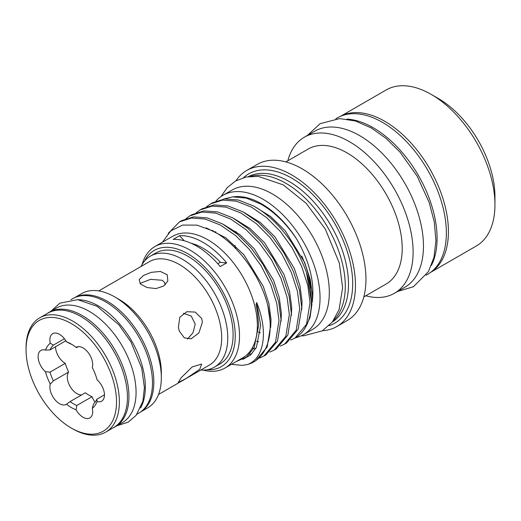 <?xml version="1.0" encoding="UTF-8"?>
<svg xmlns="http://www.w3.org/2000/svg" width="521" height="521" viewBox="0 0 521 521"><rect width="100%" height="100%" fill="white"/><g stroke="black" fill="none" stroke-linecap="round" stroke-linejoin="round"><path stroke-width="0.78" d="M301.737 256.065A69.625 40.195 60 0 1 310.607 288.269M232.718 196.853L234.71 196.671A75.981 43.868 60 0 1 261.64 203.861A75.981 43.868 60 0 1 297.087 239.745C286.602 223.796 274.463 211.884 260.676 204.011L246.244 198.097L232.718 196.853L223.867 199.022M231.37 364.348L242.376 365.364L247.573 364.498C263.958 358.611 268.699 331.844 256.677 302.545L256.052 304.635L257.426 311.779L258.644 325.345L254.137 347.65L246.667 356.97L236.221 361.548M162.467 242.18L170.751 230.907L182.61 225.079L197.036 225.131L212.861 230.933C237.048 243.437 260.129 275.179 267.729 305.182L270.679 325.351L267.156 347.032L255.583 360.858L253.799 361.887A79.205 45.731 60 0 1 247.573 364.498M267.729 305.182A79.205 45.731 60 0 1 253.799 361.887M259.504 358.044L263.906 356.051L275.479 342.225L279.002 320.545L276.749 303.268L270.633 284.375L261.099 265.795L249.272 249.364L235.603 235.564L220.409 225.033L205.209 219.061L191.539 218.025L179.524 221.848L168.244 233.323M179.524 221.848L181.549 220.676L193.565 216.86L207.234 217.895L222.434 223.861L237.628 234.391L251.298 248.198L263.125 264.622L272.659 283.209L278.774 302.095L281.027 319.38L277.504 341.06L265.931 354.886L263.906 356.051M269.845 352.066L274.248 350.079L285.821 336.253L289.344 314.573L287.097 297.296L280.982 278.403L271.448 259.823L259.621 243.392L245.951 229.592L230.751 219.061L215.557 213.089L201.887 212.054L189.872 215.876L185.912 218.625M189.872 215.876L191.897 214.704L203.913 210.881L217.583 211.923L232.776 217.889L247.976 228.419L261.646 242.226L273.473 258.65L283.007 277.237L289.122 296.123L291.369 313.408L287.846 335.088L276.273 348.907L274.248 350.079M280.194 346.094L284.596 344.107L296.169 330.281L299.692 308.601L297.439 291.317L291.324 272.431L281.789 253.844L269.963 237.42L256.293 223.613L241.099 213.082L225.899 207.117L212.229 206.082L200.214 209.898L196.254 212.653M200.214 209.898L202.239 208.732L214.255 204.909L227.924 205.945L243.125 211.917L258.318 222.447L271.988 236.254L283.815 252.678L293.349 271.259L299.464 290.151L301.718 307.436L298.194 329.109L286.622 342.935L284.596 344.107M290.646 340.031L294.945 338.136L306.511 324.309L310.041 302.629L307.787 285.345L301.672 266.459L292.138 247.872L280.311 231.448L266.641 217.641L251.441 207.111L236.247 201.145L222.578 200.11L210.562 203.926L206.603 206.681M210.562 203.926L212.588 202.76L224.603 198.937L238.273 199.973L253.466 205.945C276.417 218.514 296.377 243.991 306.485 272.607A79.205 45.731 60 0 1 303.834 329.923A79.205 45.731 60 0 1 294.971 338.116A79.205 45.731 60 0 1 294.958 338.122L294.971 338.116M142.135 264.466A70.127 40.488 60 0 1 154.874 246.563L172.712 236.267A70.127 40.488 60 0 1 207.775 239.738A70.127 40.488 60 0 1 253.584 301.535A70.127 40.488 60 0 1 242.838 357.732L225 368.028A70.127 40.488 60 0 1 203.131 370.105M154.874 246.563A70.127 40.488 60 0 1 189.937 250.041A70.127 40.488 60 0 1 235.746 311.832A70.127 40.488 60 0 1 225 368.028M217.791 263.724L220.357 262.239A75.675 43.692 -120 0 0 226.681 262.877A70.127 40.488 -120 0 0 203.138 242.415A70.127 40.488 -120 0 0 179.589 235.687A75.675 43.692 -120 0 0 184.33 240.787M226.681 262.877L220.259 266.583A70.127 40.488 -120 0 0 196.717 246.127A70.127 40.488 -120 0 0 173.167 239.4L179.589 235.687M144.499 261.132A67.098 38.743 60 0 1 187.794 253.747A67.098 38.743 60 0 1 234.196 323.867A67.098 38.743 60 0 1 207.195 369.728M220.357 262.239A62.924 36.333 -120 0 0 203.138 248.296A62.924 36.333 -120 0 0 191.161 243.281M200.813 370.047A64.07 36.991 -120 0 0 214.483 367.11L219.829 364.023A64.07 36.991 -120 0 0 227.032 305.026A64.07 36.991 -120 0 0 155.759 253.043L150.406 256.13A64.07 36.991 -120 0 0 141.028 266.498M214.483 367.11A64.07 36.991 -120 0 0 221.679 308.119A64.07 36.991 -120 0 0 150.406 256.13M158.527 394.462L209.305 365.149A59.785 34.516 -120 0 0 216.026 310.099A59.785 34.516 -120 0 0 149.52 261.601L98.743 290.913M140.501 284.036L139.153 279.66L143.477 275.466L151.292 272.32L160.403 271.461L167.215 274.782L167.834 281.053L163.581 286.075L156.053 288.562L147.169 287.566L140.501 284.036M140.566 412L147.658 407.904A65.991 38.098 -120 0 0 161.328 377.692L161.328 372.626A59.785 34.516 -120 0 0 155.662 344.954A59.785 34.516 -120 0 0 119.055 299.406L114.666 296.872A65.991 38.098 -120 0 0 81.667 293.603L74.575 297.699M179.393 331.252L178.371 327.592L179.765 317.289L186.87 311.701L195.186 312.079L201.64 318.409L202.415 322.134L198.931 332.88L191.129 338.819L184.362 337.868L179.393 331.252M199.745 369.311L186.459 378.292L178.169 382.603L181.041 377.849L192.236 366.895L201.679 364.075L199.745 369.311M183.412 313.297L191.266 316.058L195.219 324.186L192.939 332.873L187.462 339.073M139.947 283.444L150.589 279.347L162.155 280.265L164.336 282.2L165.359 284.661M161.328 377.692A65.991 38.098 -120 0 0 155.076 347.142A65.991 38.098 -120 0 0 114.666 296.872M140.618 411.961A65.991 38.098 -120 0 0 147.586 351.473A65.991 38.098 -120 0 0 74.633 297.673M78.072 299.692A66.089 38.157 60 0 1 98.612 306.061A66.089 38.157 60 0 1 140.585 407.982M70.967 299.666L72.699 298.67A66.089 38.157 60 0 1 105.743 301.939A66.089 38.157 60 0 1 148.921 360.18A66.089 38.157 60 0 1 138.788 413.14L137.056 414.143M47.378 313.401A66.089 38.157 60 0 1 49.156 312.261A66.089 38.157 60 0 1 82.201 315.537A66.089 38.157 60 0 1 125.379 373.772A66.089 38.157 60 0 1 115.245 426.732A66.089 38.157 60 0 1 113.37 427.702M49.156 312.261L56.294 308.139A66.089 38.157 60 0 1 89.338 311.415A66.089 38.157 60 0 1 132.51 369.656A66.089 38.157 60 0 1 122.383 422.616L115.245 426.732M71.286 428.034L72.712 428.855A65.991 38.098 -120 0 0 105.704 432.124L113.767 427.467A65.991 38.098 -120 0 0 121.185 366.712A65.991 38.098 -120 0 0 47.782 313.173L39.72 317.83A65.991 38.098 -120 0 0 26.05 348.035L26.05 349.682A63.972 36.932 -120 0 0 32.113 379.301A63.972 36.932 -120 0 0 71.286 428.034A63.972 36.932 -120 0 0 110.459 424.53A63.972 36.932 -120 0 0 110.459 372.3A63.972 36.932 -120 0 0 59.576 318.585A63.972 36.932 -120 0 0 26.05 349.682M105.704 432.124A65.991 38.098 -120 0 0 113.122 371.369A65.991 38.098 -120 0 0 39.72 317.83M72.38 344.739A35.819 20.684 -120 0 0 70.055 343.632L66.473 341.796A13.624 7.867 -120 0 0 52.699 333.661A13.624 7.867 -120 0 0 50.27 343.241L53.37 345.123L64.428 338.735M104.46 394.814L96.854 399.21L97.108 401.515A13.624 7.867 -120 0 0 101.641 401.19A13.624 7.867 -120 0 0 103.171 388.646A13.624 7.867 -120 0 0 97.108 379.907A38.847 22.429 60 0 0 95.076 373.674A38.847 22.429 60 0 0 92.302 367.513A13.624 7.867 -120 0 0 91.396 358.305A13.624 7.867 -120 0 0 76.248 347.253A13.624 7.867 -120 0 0 76.092 347.344L76.795 347.527L78.345 346.628M65.607 340.369A35.819 20.684 -120 0 0 65.255 341.112L49.996 349.917L45.457 350.086A13.624 7.867 -120 0 0 40.931 350.412A13.624 7.867 -120 0 0 38.463 359.855A13.624 7.867 -120 0 0 45.457 371.694L49.996 372.163L65.255 363.352A35.819 20.684 -120 0 0 68.629 372.046L53.37 380.851L50.27 384.088A13.624 7.867 -120 0 0 54.601 399.281A13.624 7.867 -120 0 0 66.323 404.342A13.624 7.867 -120 0 0 66.473 404.25L70.055 401.606L85.307 392.795A35.819 20.684 -120 0 0 92.054 396.689L76.795 405.494L76.092 409.806A13.624 7.867 -120 0 0 89.866 417.94A13.624 7.867 -120 0 0 92.302 408.36L93.48 404.009A35.819 20.684 -120 0 0 96.854 399.21M95.082 402.232A13.624 7.867 60 0 1 92.113 396.839A13.624 7.867 60 0 1 92.054 396.689M215.922 201.113A80.468 46.46 60 0 1 222.903 195.342L232.184 189.989A80.468 46.46 60 0 1 272.418 193.975A80.468 46.46 60 0 1 324.987 264.883A80.468 46.46 60 0 1 312.652 329.363L303.372 334.723A80.468 46.46 60 0 1 295.615 337.732M222.903 195.342A80.468 46.46 60 0 1 263.138 199.328A80.468 46.46 60 0 1 315.706 270.243A80.468 46.46 60 0 1 303.372 334.723M250.581 176.358A83.998 48.499 60 0 1 285.899 183.307A83.998 48.499 60 0 1 338.937 251.636A83.998 48.499 60 0 1 333.655 320.246M248.354 176.619A83.998 48.499 60 0 1 289.096 181.464A83.998 48.499 60 0 1 343.626 254.352A83.998 48.499 60 0 1 332.313 322.05M243.561 177.635A86.167 49.749 60 0 1 291.753 178.156A86.167 49.749 60 0 1 349.409 259.054A86.167 49.749 60 0 1 329.038 325.69M235.967 180.761A90.107 52.022 60 0 1 246.7 170.484A90.107 52.022 60 0 1 291.753 174.945A90.107 52.022 60 0 1 350.613 254.346A90.107 52.022 60 0 1 336.8 326.55A90.107 52.022 60 0 1 322.538 330.698M246.7 170.484L257.185 164.428A90.107 52.022 60 0 1 302.239 168.889A90.107 52.022 60 0 1 361.105 248.289A90.107 52.022 60 0 1 347.292 320.493L336.8 326.55M285.866 161.907L308.126 149.058A77.948 45.001 60 0 1 347.097 152.92A77.948 45.001 60 0 1 398.018 221.607A77.948 45.001 60 0 1 386.068 284.062L363.814 296.911M287.826 160.774A90.107 52.022 60 0 1 304.349 137.199A90.107 52.022 60 0 1 349.402 141.66A90.107 52.022 60 0 1 408.262 221.06A90.107 52.022 60 0 1 394.449 293.264A90.107 52.022 60 0 1 365.768 295.785M304.349 137.199L314.691 131.227A90.107 52.022 60 0 1 359.744 135.688A90.107 52.022 60 0 1 418.61 215.088A90.107 52.022 60 0 1 404.797 287.292L394.449 293.264M335.811 118.801L337.354 117.909A90.309 52.139 60 0 1 382.505 122.383A90.309 52.139 60 0 1 441.502 201.959A90.309 52.139 60 0 1 427.656 274.326L426.119 275.212M346.895 119.094A90.309 52.139 60 0 1 373.231 127.736A90.309 52.139 60 0 1 431.401 265.469M340.63 116.274A90.107 52.022 60 0 1 384.719 121.269A90.107 52.022 60 0 1 443.319 199.804A90.107 52.022 60 0 1 430.711 272.307M430.574 272.411L476.285 246.016A90.107 52.022 -120 0 0 494.95 204.766A90.107 52.022 -120 0 0 431.238 94.412L431.238 94.412A90.107 52.022 -120 0 0 386.185 89.951L340.467 116.346M438.369 98.534L431.238 94.412L438.369 98.534A80.013 46.2 60 0 1 494.95 196.528L494.95 204.766M234.991 245.365A69.625 40.195 -120 0 0 235.915 248.81M215.72 232.542A80.468 46.46 60 0 1 215.661 231.624M70.055 401.606A35.819 20.684 -120 0 0 76.795 405.494M53.37 345.123A35.819 20.684 -120 0 0 49.996 349.917M65.255 363.352A13.624 7.867 60 0 1 55.506 346.739M81.621 394.925A13.624 7.867 60 0 1 70.016 386.289A13.624 7.867 60 0 1 68.629 372.046M49.996 372.163A35.819 20.684 -120 0 0 53.37 380.851M76.092 409.806A38.847 22.429 60 0 1 66.473 404.25M97.108 401.515A38.847 22.429 60 0 1 92.302 408.36M66.473 341.796A38.847 22.429 60 0 1 71.286 344.081A38.847 22.429 60 0 1 76.092 347.344M45.457 350.086A38.847 22.429 60 0 1 50.27 343.241M50.27 384.088A38.847 22.429 60 0 1 45.457 371.694M306.485 272.607L311.916 304.323L310.015 317.589L305.176 328.015L303.834 329.923M254.593 206.57L270.686 216.554L285.195 230.764L304.707 262.564L310.308 279.725L312.392 295.42L312.196 302.356C314.834 283.027 309.8 262.154 297.087 239.745M212.763 230.881A69.625 40.195 60 0 1 212.835 230.289M235.766 232.848A69.625 40.195 60 0 1 235.609 231.441M256.677 302.545L260.663 325.286L256.397 347.39L250.588 354.97L242.838 359.386M206.238 227.859L225.853 237.83L243.815 254.658L263.326 286.459L268.927 303.613L271.011 319.314L270.699 327.383M251.812 353.818L249.598 354.28M223.555 224.486L239.647 234.476L254.163 248.686L273.668 280.487L279.269 297.641L281.36 313.336L281.047 321.411M255.707 348.653L253.649 348.588M233.903 218.514L249.995 228.504L264.505 242.714L284.017 274.508L289.617 291.669L291.701 307.364L291.389 315.439M258.65 341.822L256.612 341.307M244.251 212.542L260.337 222.532L274.854 236.742L294.358 268.536L299.966 285.697L302.05 301.392L301.737 309.467M260.402 332.906L258.364 331.936M116.978 425.729L128.159 422.192L136.17 415.309L142.904 401.17L144.408 387.65L141.732 368.197L130.947 341.965L118.899 324.817L97.251 306.355L77.642 299.647L59.843 303.176L50.889 311.258M301.346 335.778L303.626 335.824L322.278 330.855L332.359 321.991L339.08 309.656L342.61 287.735L339.379 263.255L325.332 229.11L306.185 203.327L283.255 184.877L258.299 176.385L246.335 176.964L235.485 181.034L227.215 187.645L220.976 196.573M236.352 231.969L236.541 233.486M307.364 135.453L320.122 123.666L339.666 118.606L355.394 120.976L371.369 127.99L386.217 138.514L400.115 152.243L417.178 176.189L429.226 202.565L434.306 222.044L435.934 240.689L433.973 257.394L428.366 271.721L413.44 286.726L397.471 291.519M252.157 348.158L253.825 348.256"/></g></svg>
